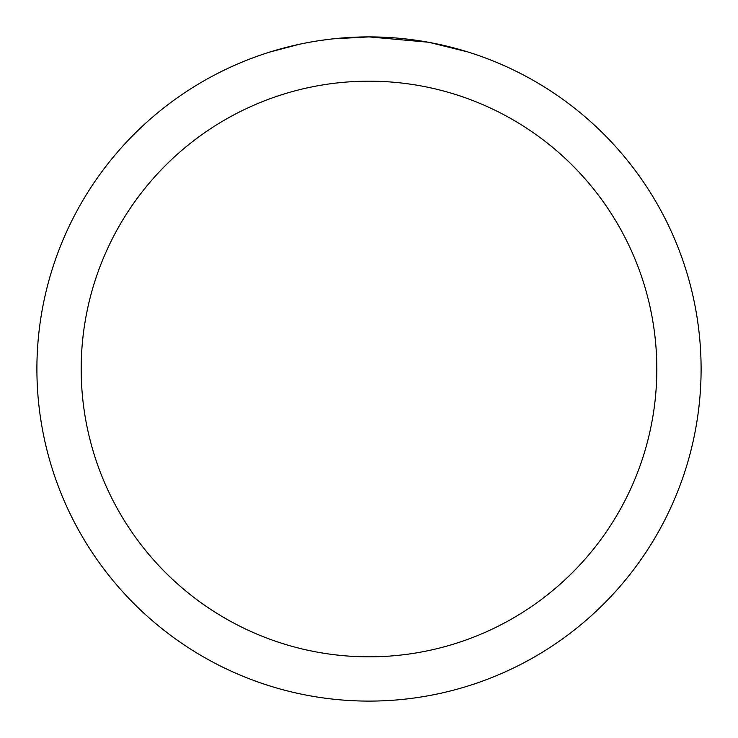 <?xml version="1.0" encoding="UTF-8"?>
<svg xmlns="http://www.w3.org/2000/svg" width="738" height="738" viewBox="0 0 738 738"><rect width="100%" height="100%" fill="white"/><g stroke="black" fill="none" stroke-linecap="round" stroke-linejoin="round"><path stroke-width="1.11" d="M375.624 36.965L380.245 37.094M409.894 39.428L411.297 39.603M427.994 42.186L369 36.9A332.1 332.1 0 0 1 701.1 369A332.1 332.1 0 0 1 369 701.1A332.1 332.1 0 0 1 36.9 369A332.1 332.1 0 0 1 369 36.9L333.106 38.846M429.562 42.472L467.661 51.9M369 81.18A287.82 287.82 0 0 1 656.82 369A287.82 287.82 0 0 1 369 656.82A287.82 287.82 0 0 1 81.18 369A287.82 287.82 0 0 1 369 81.18M331.546 39.022L327.497 39.501M270.348 51.9L299.287 44.298M318.226 40.802L327.497 39.511M344.655 37.795L346.491 37.666M319.351 40.636L325.458 39.769"/></g></svg>
